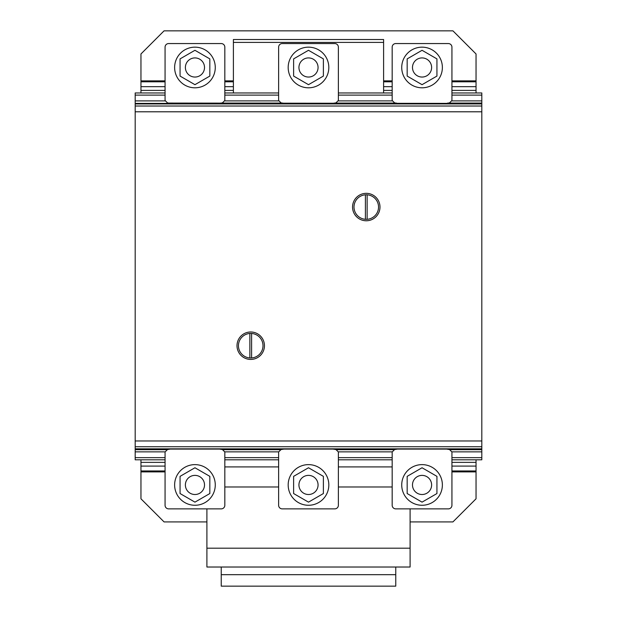 <?xml version="1.0" encoding="UTF-8"?>
<svg xmlns="http://www.w3.org/2000/svg" width="617" height="617" viewBox="0 0 617 617"><rect width="100%" height="100%" fill="white"/><g stroke="black" fill="none" stroke-linecap="round" stroke-linejoin="round"><path stroke-width="0.93" d="M293.615 493.546L308.5 502.138L323.385 493.546L323.385 476.355L308.5 467.755L293.615 476.355L293.615 493.546M316.783 480.165A9.563 9.563 0 0 0 303.718 476.663A9.563 9.563 0 0 0 300.217 489.728A9.563 9.563 0 0 0 313.282 493.23A9.563 9.563 0 0 0 316.783 480.165M288.178 484.947A20.322 20.322 0 0 0 308.5 505.269A20.322 20.322 0 0 0 328.822 484.947A20.322 20.322 0 0 0 308.5 464.624A20.322 20.322 0 0 0 288.178 484.947M180.064 493.546L194.949 502.138L209.834 493.546L209.834 476.355L194.949 467.755L180.064 476.355L180.064 493.546M203.232 480.165A9.563 9.563 0 0 0 190.167 476.663A9.563 9.563 0 0 0 186.666 489.728A9.563 9.563 0 0 0 199.731 493.23A9.563 9.563 0 0 0 203.232 480.165M174.626 484.947A20.322 20.322 0 0 0 194.949 505.269A20.322 20.322 0 0 0 215.271 484.947A20.322 20.322 0 0 0 194.949 464.624A20.322 20.322 0 0 0 174.626 484.947M407.166 493.546L422.051 502.138L436.936 493.546L436.936 476.355L422.051 467.755L407.166 476.355L407.166 493.546M430.334 480.165A9.563 9.563 0 0 0 417.269 476.663A9.563 9.563 0 0 0 413.768 489.728A9.563 9.563 0 0 0 426.833 493.23A9.563 9.563 0 0 0 430.334 480.165M401.729 484.947A20.322 20.322 0 0 0 422.051 505.269A20.322 20.322 0 0 0 442.374 484.947A20.322 20.322 0 0 0 422.051 464.624A20.322 20.322 0 0 0 401.729 484.947M392.173 486.99L338.378 486.99M278.622 486.99L224.827 486.99M206.903 508.871L206.903 567.023L410.097 567.023L410.097 508.871M410.097 548.189L206.903 548.189M392.173 466.907L338.378 466.907M278.622 466.907L224.827 466.907M221.241 567.023L221.241 586.15L395.759 586.15L395.759 574.674L221.241 574.674M395.759 574.674L395.759 567.023M397.194 449.107L394.564 449.585L392.173 451.976L392.173 505.284A3.586 3.586 0 0 0 395.759 508.871L448.343 508.871A3.586 3.586 0 0 0 451.937 505.284L451.937 451.976L449.538 449.585L446.916 449.107M395.759 508.871A3.586 3.586 0 0 1 392.173 505.284M170.084 449.107L167.462 449.585L165.063 451.976L165.063 505.284A3.586 3.586 0 0 0 168.649 508.871L221.241 508.871A3.586 3.586 0 0 0 224.827 505.284L224.827 451.976L222.436 449.585L219.806 449.107M168.649 508.871A3.586 3.586 0 0 1 165.063 505.284M283.635 449.107L281.013 449.585L278.622 451.976L278.622 505.284A3.586 3.586 0 0 0 282.208 508.871L334.792 508.871A3.586 3.586 0 0 0 338.378 505.284L338.378 451.976L335.987 449.585L333.365 449.107M282.208 508.871A3.586 3.586 0 0 1 278.622 505.284M397.194 103.324L394.564 102.846L392.173 100.455L392.173 47.147A3.586 3.586 0 0 1 395.759 43.56L448.343 43.56A3.586 3.586 0 0 1 451.937 47.147L451.937 100.455L449.538 102.846L446.916 103.324M395.759 43.56L448.351 43.56M407.166 58.893L422.051 50.293L436.936 58.893L436.936 76.076L422.051 84.676L407.166 76.076L407.166 58.893M417.269 75.768A9.563 9.563 0 0 1 413.768 62.703A9.563 9.563 0 0 1 426.833 59.201A9.563 9.563 0 0 1 430.334 72.266A9.563 9.563 0 0 1 417.269 75.768M422.051 47.162A20.322 20.322 0 0 1 442.374 67.484A20.322 20.322 0 0 1 422.051 87.807A20.322 20.322 0 0 1 401.729 67.484A20.322 20.322 0 0 1 422.051 47.162M170.084 103.324L167.462 102.846L165.063 100.455L165.063 47.147A3.586 3.586 0 0 1 168.649 43.56L221.241 43.56A3.586 3.586 0 0 1 224.827 47.147L224.827 100.455L222.436 102.846L219.806 103.324M168.649 43.56L221.241 43.56M180.064 58.893L194.949 50.293L209.834 58.893L209.834 76.076L194.949 84.676L180.064 76.076L180.064 58.893M190.167 75.768A9.563 9.563 0 0 1 186.666 62.703A9.563 9.563 0 0 1 199.731 59.201A9.563 9.563 0 0 1 203.232 72.266A9.563 9.563 0 0 1 190.167 75.768M194.949 47.162A20.322 20.322 0 0 1 215.271 67.484A20.322 20.322 0 0 1 194.949 87.807A20.322 20.322 0 0 1 174.626 67.484A20.322 20.322 0 0 1 194.949 47.162M283.635 103.324L281.013 102.846L278.622 100.455L278.622 47.147A3.586 3.586 0 0 1 282.208 43.56L334.792 43.56A3.586 3.586 0 0 1 338.378 47.147L338.378 100.455L335.987 102.846L333.365 103.324M282.208 43.56L334.792 43.56M293.615 58.893L308.5 50.293L323.385 58.893L323.385 76.076L308.5 84.676L293.615 76.076L293.615 58.893M303.718 75.768A9.563 9.563 0 0 1 300.217 62.703A9.563 9.563 0 0 1 313.282 59.201A9.563 9.563 0 0 1 316.783 72.266A9.563 9.563 0 0 1 303.718 75.768M308.5 47.162A20.322 20.322 0 0 1 328.822 67.484A20.322 20.322 0 0 1 308.5 87.807A20.322 20.322 0 0 1 288.178 67.484A20.322 20.322 0 0 1 308.5 47.162M410.097 521.913L452.932 521.913L476.039 498.806L476.039 471.889L451.937 471.889M206.903 521.913L164.068 521.913L140.961 498.806L140.961 459.804M165.063 471.889L140.961 471.889M476.039 459.804L476.039 471.889M476.039 470.956L451.937 470.956M165.063 470.956L140.961 470.956M476.039 466.09L451.937 466.09M165.063 466.09L140.961 466.09M476.039 462.372L451.937 462.372M165.063 462.372L140.961 462.372M165.063 80.873L140.961 80.873L140.961 53.957L164.068 30.85L452.932 30.85L476.039 53.957L476.039 80.873L451.937 80.873M140.961 80.873L140.961 92.959M392.173 80.873L383.604 80.873M233.396 80.873L224.827 80.873M476.039 92.959L476.039 81.806L451.937 81.806M392.173 81.806L383.604 81.806M233.396 81.806L224.827 81.806M165.063 81.806L140.961 81.806M476.039 81.806L476.039 80.873M476.039 86.673L451.937 86.673M392.173 86.673L383.604 86.673M233.396 86.673L224.827 86.673M165.063 86.673L140.961 86.673M476.039 90.391L451.937 90.391M392.173 90.391L383.604 90.391M233.396 90.391L224.827 90.391M165.063 90.391L140.961 90.391M383.604 92.959L383.604 39.519L233.396 39.519L233.396 92.959M383.604 42.403L233.396 42.403M366.274 219.328A12.278 12.278 0 0 0 378.545 207.057A12.278 12.278 0 0 0 366.274 194.779A12.278 12.278 0 0 0 354.027 206.186A12.278 12.278 0 0 0 366.274 219.328M367.238 193.368A13.721 13.721 0 0 1 379.956 208.022A13.721 13.721 0 0 1 365.303 220.739A13.721 13.721 0 0 1 352.585 206.086A13.721 13.721 0 0 1 367.238 193.368M249.862 333.458A12.278 12.278 0 0 0 238.447 345.705A12.278 12.278 0 0 0 249.862 357.953L249.862 333.458M238.478 344.841A12.278 12.278 0 0 0 250.726 357.983A12.278 12.278 0 0 0 263.004 345.705A12.278 12.278 0 0 0 250.726 333.427A12.278 12.278 0 0 0 238.478 344.841M251.697 332.023A13.721 13.721 0 0 1 264.415 346.677A13.721 13.721 0 0 1 249.762 359.395A13.721 13.721 0 0 1 237.044 344.741A13.721 13.721 0 0 1 251.697 332.023M251.597 357.953A12.278 12.278 0 0 0 263.004 345.705A12.278 12.278 0 0 0 251.597 333.458L251.597 357.953M365.403 194.81L365.403 219.297M367.138 219.297L367.138 194.81M451.937 92.959L481.815 92.959L481.815 449.253L447.348 449.253L481.815 449.253L481.815 459.804L451.937 459.804M169.305 103.07L481.815 103.417L135.185 103.409L135.185 459.804L165.063 459.804M396.754 449.253L333.797 449.253L396.754 449.253M283.203 449.253L220.246 449.253L283.203 449.253M169.652 449.253L135.185 449.253L169.652 449.253M135.185 449.083L481.815 449.083L135.185 449.083M481.815 103.317L446.947 103.317L481.815 103.317M397.155 103.317L333.396 103.317L397.155 103.317M283.604 103.317L219.845 103.317L283.604 103.317M481.815 103.07L447.695 103.07M396.407 103.07L334.144 103.07M282.856 103.07L220.593 103.07M481.815 100.895L451.49 100.895M392.613 100.895L337.939 100.895M279.061 100.895L224.387 100.895M165.51 100.895L135.185 100.895L135.185 103.07M481.815 95.118L451.937 95.118M392.173 95.118L338.378 95.118M278.622 95.118L224.827 95.118M165.063 95.118L135.185 95.118L135.185 100.895M392.173 92.959L338.378 92.959M278.622 92.959L224.827 92.959M165.063 92.959L135.185 92.959L135.185 95.118M481.815 449.7L449.654 449.7M394.448 449.7L336.103 449.7M280.897 449.7L222.552 449.7M167.346 449.7L135.185 449.7M481.815 451.86L451.821 451.86M392.281 451.86L338.27 451.86M278.73 451.86L224.719 451.86M165.179 451.86L135.185 451.86M481.815 457.644L451.937 457.644M392.173 457.644L338.378 457.644M278.622 457.644L224.827 457.644M165.063 457.644L135.185 457.644M392.173 459.804L338.378 459.804M278.622 459.804L224.827 459.804M481.815 448.837L135.185 448.837M481.815 446.747L135.185 446.747M481.815 440.97L135.185 440.97M481.815 111.793L135.185 111.793M481.815 103.926L135.185 103.926M481.815 106.016L135.185 106.016"/></g></svg>

